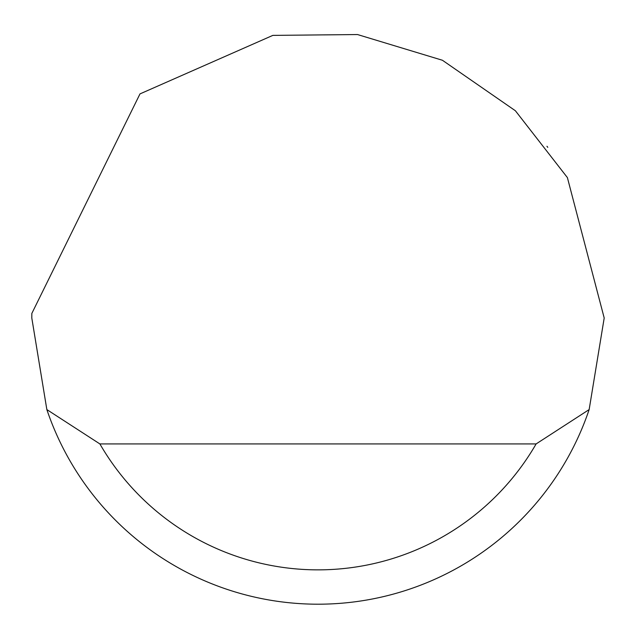 <?xml version="1.0" encoding="UTF-8"?>
<svg xmlns="http://www.w3.org/2000/svg" width="636" height="636" viewBox="0 0 636 636"><rect width="100%" height="100%" fill="white"/><g stroke="black" fill="none" stroke-linecap="round" stroke-linejoin="round"><path stroke-width="0.95" d="M139.992 93.897L272.844 35.385L357.504 34.543L442.425 60.261L515.391 110.759L567.384 177.579L604.2 318L589.151 409.584A286.2 286.2 0 0 1 46.849 409.584L31.8 318L31.84 313.421L139.992 93.897M547.771 147.345L546.96 146.28M46.849 409.584L99.884 443.928L536.116 443.928L589.151 409.584M99.884 443.928A251.856 251.856 0 0 0 536.116 443.928"/></g></svg>
